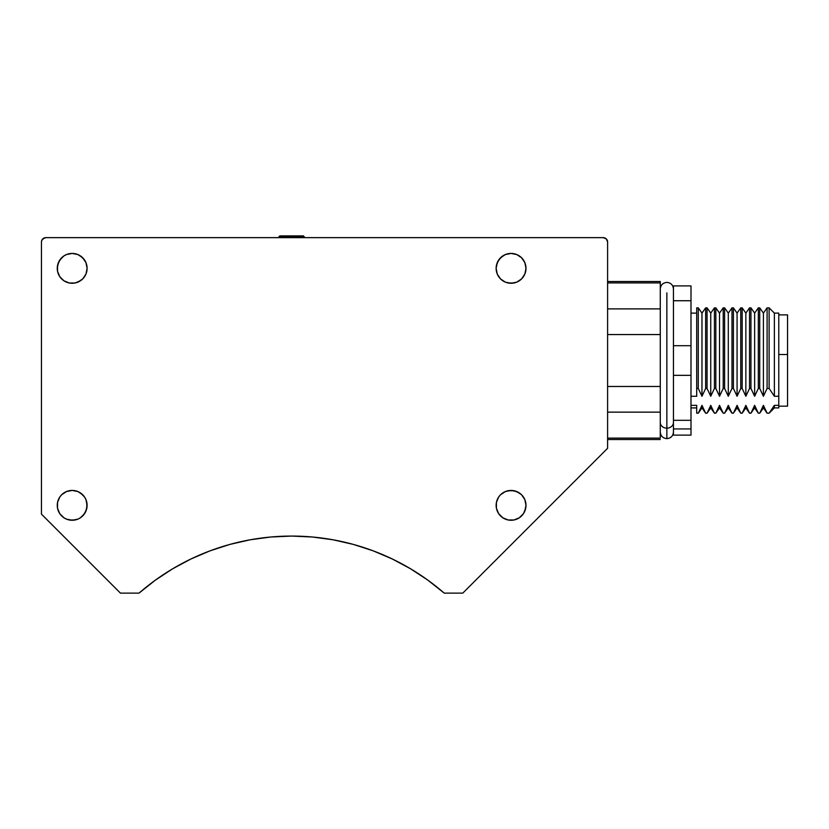<?xml version="1.0" encoding="UTF-8"?>
<svg xmlns="http://www.w3.org/2000/svg" width="829" height="829" viewBox="0 0 829 829"><rect width="100%" height="100%" fill="white"/><g stroke="black" fill="none" stroke-linecap="round" stroke-linejoin="round"><path stroke-width="1.24" d="M44.155 237.964L41.782 240.337L41.45 242.016L41.45 514.125L120.454 593.129L139.013 593.129L155.303 580.196L172.681 568.777L191.012 558.953L210.151 550.798L229.944 544.394L250.223 539.783L270.834 537.005L291.611 536.073L312.388 537.005L332.999 539.783L353.289 544.394L373.071 550.798L392.21 558.953L410.542 568.777L427.919 580.196L444.22 593.129L462.779 593.129L607.605 448.292L607.605 242.016L606.32 238.918L603.222 237.633L45.844 237.633L42.735 238.918M525.69 508.26L523.462 513.638L519.348 517.752L513.97 519.98L508.146 519.98L502.768 517.752L498.643 513.638L496.416 508.26L496.416 502.436L498.643 497.058L500.498 494.799L505.348 491.566L511.058 490.426L516.768 491.566L521.607 494.799L524.84 499.638L525.98 505.348A14.922 14.922 0 0 1 511.058 520.27A14.922 14.922 0 0 1 496.136 505.348A14.922 14.922 0 0 1 511.058 490.426A14.922 14.922 0 0 1 525.98 505.348L524.84 511.058M85.957 262.638L87.097 268.347L85.957 274.067L82.724 278.907L80.465 280.762L75.087 282.99L69.263 282.99L63.885 280.762L59.761 276.637L57.533 271.259L57.533 265.446L59.761 260.057L63.885 255.943L66.465 254.565L72.175 253.425L77.885 254.565L82.724 257.798L85.957 262.638L87.097 268.347L86.807 271.259L87.097 268.347A14.922 14.922 0 0 1 72.175 283.269A14.922 14.922 0 0 1 57.253 268.347L58.382 262.638L61.615 257.798M86.807 502.436L86.807 508.26L84.579 513.638L80.465 517.752L77.885 519.13L72.175 520.27L66.465 519.13L63.885 517.752L59.761 513.638L57.533 508.26L57.533 502.436L59.761 497.058L61.615 494.799L66.465 491.566L72.175 490.426L77.885 491.566L80.465 492.944L84.579 497.058L85.957 499.638L87.097 505.348L85.957 511.058L82.724 515.897M525.98 268.347L524.84 274.067L521.607 278.907L516.768 282.14L511.058 283.269L505.348 282.14L500.498 278.907L497.265 274.067L496.136 268.347L497.265 262.638L500.498 257.798L505.348 254.565L511.058 253.425L516.768 254.565L521.607 257.798L524.84 262.638L525.98 268.347L525.69 271.259L525.98 268.347A14.922 14.922 0 0 1 511.058 283.269A14.922 14.922 0 0 1 496.136 268.347A14.922 14.922 0 0 1 511.058 253.425A14.922 14.922 0 0 1 525.98 268.347L525.69 271.259M191.012 558.953L210.151 550.798M250.223 539.783L270.834 537.005M373.071 550.798L392.21 558.953M410.542 568.777L427.919 580.196M606.32 238.918L604.901 237.964M498.643 497.058L500.498 494.799L498.643 497.058L500.498 494.799L505.348 491.566M508.146 490.716L513.97 490.716L519.348 492.944M525.69 502.436L525.98 505.348M513.97 519.98L508.146 519.98M500.498 515.897L498.643 513.638M66.465 254.565L69.263 253.715M80.465 255.943L84.579 260.057M84.579 276.637L82.724 278.907L84.579 276.637L82.724 278.907L77.885 282.14M75.087 282.99L69.263 282.99L66.465 282.14M57.533 271.259L57.533 265.446L59.761 260.057L57.533 265.446L57.253 268.347A14.922 14.922 0 0 1 72.175 253.425A14.922 14.922 0 0 1 87.097 268.347L86.807 271.259M58.382 511.058L57.533 508.26L58.382 511.058L57.533 508.26L57.533 502.436M69.263 490.716L72.175 490.426L69.263 490.716L72.175 490.426L77.885 491.566L80.465 492.944L84.579 497.058M75.087 519.98L69.263 519.98M61.615 515.897L59.761 513.638M496.416 265.446L498.643 260.057L502.768 255.943M505.348 254.565L508.146 253.715M519.348 280.762L516.768 282.14M513.97 282.99L508.146 282.99L505.348 282.14L500.498 278.907L498.643 276.637M291.611 236.752L304.336 236.752L291.611 236.752L291.611 237.633L291.611 236.752L278.886 236.752L291.611 236.752L291.611 235.871L291.611 236.752M303.466 235.871L291.611 235.871L303.466 235.871L304.336 237.633M279.767 235.871L291.611 235.871L279.767 235.871L278.886 237.633M87.097 505.348A14.922 14.922 0 0 1 72.175 520.27A14.922 14.922 0 0 1 57.253 505.348A14.922 14.922 0 0 1 72.175 490.426A14.922 14.922 0 0 1 87.097 505.348L85.957 511.058L84.579 513.638L85.957 511.058L87.097 505.348M500.498 494.799L502.768 492.944L500.498 494.799M511.058 490.426L516.768 491.566L511.058 490.426M82.724 278.907L80.465 280.762L82.724 278.907M72.175 283.269L69.263 282.99L72.175 283.269M86.807 265.446L87.097 268.347L86.807 265.446M57.533 508.26L57.253 505.348L57.533 508.26M72.175 490.426L77.885 491.566L82.724 494.799L77.885 491.566L72.175 490.426M511.058 283.269L505.348 282.14L500.498 278.907L505.348 282.14L511.058 283.269M497.265 262.638L500.498 257.798L497.265 262.638M41.45 242.016A4.394 4.394 0 0 1 45.844 237.633L603.222 237.633A4.394 4.394 0 0 1 607.605 242.016L607.605 448.292L462.779 593.129L444.22 593.129A232.607 232.607 0 0 0 139.013 593.129L120.454 593.129L41.45 514.125L41.45 242.016M673.438 432.054C673.055 436.044 670.858 438.24 666.858 438.634L666.858 428.168A6.58 5.699 180 0 1 660.278 422.469A6.58 5.699 0 0 0 666.858 428.168L666.858 292.865L666.858 428.168A6.58 5.699 0 0 0 673.438 422.469A6.58 5.699 180 0 1 666.858 428.168L666.858 438.634C662.858 438.24 660.661 436.044 660.278 432.054M673.438 435.132L690.992 435.132L690.992 428.935L673.438 428.935L673.438 435.132L673.438 428.935L690.992 428.935L690.992 420.313L673.438 420.313L673.438 428.935L673.438 420.313L690.992 420.313L690.992 345.703L673.438 345.703L673.438 420.313L673.438 375.34L690.992 375.34L690.992 285.912L673.438 285.912L673.438 375.34L690.992 375.34L690.992 435.132L673.438 435.132M690.992 396.262L696.702 396.262L696.702 388.459L696.702 396.262L690.992 396.262M696.702 307.88L696.702 388.459L698.277 388.459L698.277 307.849L698.277 388.459L701.966 396.262L705.655 388.459L705.655 307.849L705.655 388.459L707.054 388.459L707.054 307.849L707.054 388.459L710.743 396.262L714.432 388.459L714.432 307.849L714.432 388.459L715.831 388.459L715.831 307.849L715.831 388.459L719.52 396.262L723.209 388.459L723.209 307.849L723.209 388.459L724.608 388.459L724.608 307.849L724.608 388.459L728.297 396.262L731.986 388.459L731.986 307.849L731.986 388.459L733.396 388.459L733.396 307.849L733.396 388.459L737.074 396.262L740.763 388.459L740.763 307.849L740.763 388.459L742.173 388.459L742.173 307.849L742.173 388.459L745.851 396.262L749.54 388.459L749.54 307.849L749.54 388.459L750.95 388.459L750.95 307.849L750.95 388.459L754.639 396.262L758.317 388.459L758.317 307.849L758.317 388.459L759.727 388.459L759.727 307.849L759.727 388.459L763.416 396.262L767.094 388.459L767.094 307.849L767.094 388.459L769.115 388.459L769.115 307.849L769.115 388.459L774.379 396.262L778.773 396.262L778.773 313.113L778.773 405.35L774.379 405.35L769.115 413.184L767.094 413.153L763.416 405.35L759.727 413.184L758.317 413.153L754.639 405.35L750.95 413.184L749.54 413.153L745.851 405.35L742.173 413.184L740.763 413.153L737.074 405.35L733.396 413.184L731.986 413.153L728.297 405.35L724.608 413.184L723.209 413.153L719.52 405.35L715.831 413.184L714.432 413.153L710.743 405.35L707.054 413.184L705.655 413.153L701.966 405.35L698.277 413.184L696.702 413.184L698.277 413.184L701.966 407.92L701.966 405.35L701.966 407.92L705.655 413.184L707.054 413.184L710.743 407.92L710.743 405.35L710.743 407.92L714.432 413.184L715.831 413.184L719.52 407.92L719.52 405.35L719.52 407.92L723.209 413.184L724.608 413.184L728.297 407.92L728.297 405.35L728.297 407.92L731.986 413.184L733.396 413.184L737.074 407.92L737.074 405.35L737.074 407.92L740.763 413.184L742.173 413.184L745.851 407.92L745.851 405.35L745.851 407.92L749.54 413.184L750.95 413.184L754.639 407.92L754.639 405.35L754.639 407.92L758.317 413.184L759.727 413.184L763.416 407.92L763.416 405.35L763.416 407.92L767.094 413.184L769.115 413.184L774.379 407.92L774.379 405.35L774.379 407.92L778.773 407.92L778.773 396.262L774.379 396.262L774.379 313.113L774.379 396.262L769.115 388.459L767.094 388.459L763.416 396.262L763.416 313.113L763.416 396.262L759.727 388.459L758.317 388.459L754.639 396.262L754.639 313.113L754.639 396.262L750.95 388.459L749.54 388.459L745.851 396.262L745.851 313.113L745.851 396.262L742.173 388.459L740.763 388.459L737.074 396.262L737.074 313.113L737.074 396.262L733.396 388.459L731.986 388.459L728.297 396.262L728.297 313.113L728.297 396.262L724.608 388.459L723.209 388.459L719.52 396.262L719.52 313.113L719.52 396.262L715.831 388.459L714.432 388.459L710.743 396.262L710.743 313.113L710.743 396.262L707.054 388.459L705.655 388.459L701.966 396.262L701.966 313.113L701.966 396.262L698.277 388.459L696.702 388.459L696.702 307.849L698.277 307.849L701.966 313.113L705.655 307.849L707.054 307.849L710.743 313.113L714.432 307.849L715.831 307.849L719.52 313.113L723.209 307.849L724.608 307.849L728.297 313.113L731.986 307.849L733.396 307.849L737.074 313.113L740.763 307.849L742.173 307.849L745.851 313.113L749.54 307.849L750.95 307.849L754.639 313.113L758.317 307.849L759.727 307.849L763.416 313.113L767.094 307.849L769.115 307.849L774.379 313.113L778.773 313.113M660.278 438.116L607.605 438.116L660.278 438.116L660.278 386.48L607.605 386.48L660.278 386.48L660.278 308.885L607.605 308.885L660.278 308.885L660.278 281.518L660.278 282.917L607.605 282.917L660.278 282.917L660.278 334.553L607.605 334.553L660.278 334.553L660.278 412.148L607.605 412.148L660.278 412.148L660.278 438.116M673.438 285.912L673.438 300.73L690.992 300.73L690.992 285.912L673.438 285.912M696.702 405.35L690.992 405.35L696.702 405.35L696.702 413.153L696.702 405.35M778.773 407.909L778.773 405.35L774.379 405.35M690.992 300.73L673.438 300.73L673.438 345.703L690.992 345.703L690.992 300.73M769.115 413.153L767.094 413.153L764.887 409.277M759.727 413.153L758.317 413.153L756.11 409.277M750.95 413.153L749.54 413.153L747.333 409.277M742.173 413.153L740.763 413.153L738.556 409.277M733.396 413.153L731.986 413.153L729.779 409.277M724.608 413.153L723.209 413.153L721.002 409.277M715.831 413.153L714.432 413.153L712.225 409.277M707.054 413.153L705.655 413.153L703.448 409.277M698.277 413.153L696.702 413.153M778.773 406.158L787.55 406.158L787.55 354.522L778.773 354.522L787.55 354.522L787.55 314.875L778.773 314.875M787.55 314.968L787.55 406.065M673.438 288.979C673.055 284.989 670.858 282.793 666.858 282.399C662.858 282.793 660.661 284.989 660.278 288.979M690.992 313.113L696.702 313.113M607.605 439.515L660.278 439.515M607.605 281.518L660.278 281.518M696.702 407.92L690.992 407.92"/></g></svg>
